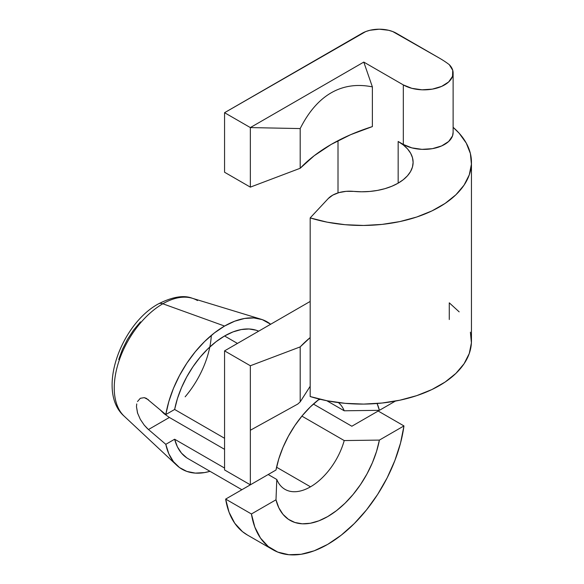 <?xml version="1.0" encoding="UTF-8"?>
<svg xmlns="http://www.w3.org/2000/svg" width="584" height="584" viewBox="0 0 584 584"><rect width="100%" height="100%" fill="white"/><g stroke="black" fill="none" stroke-linecap="round" stroke-linejoin="round"><path stroke-width="0.88" d="M120.939 412.479A68.708 39.668 -60 0 1 120.654 356.364A68.708 39.668 -60 0 1 162.827 303.775A12.154 7.015 -120 0 0 158.308 303.935A12.154 7.015 60 0 1 162.827 303.775A68.708 39.668 120 0 0 119.275 360.153A68.708 39.668 120 0 0 124.217 416.217C96.177 391.849 120.676 324.354 158.33 303.921C172.477 296.774 183.807 294.891 192.319 298.271A68.708 39.668 120 0 0 162.827 303.775L224.563 326.054L162.827 303.775A68.708 39.668 -60 0 1 197.472 300.548M275.991 470.025A75.351 43.508 -60 0 1 319.382 399.084L310.345 406.902L302.271 415.669L294.891 425.517L288.408 436.175L283.006 447.351L278.831 458.739L275.991 470.025L250.346 484.829L250.346 430.255L297.774 404.055L300.191 401.872L300.191 346.896A182.31 105.251 180 0 1 310.177 337.574L300.191 346.896L250.346 365.752L250.346 430.255L297.774 404.055L300.191 401.872L300.191 346.896L250.346 365.752L224.563 350.867L310.177 301.439L224.563 350.867L224.563 469.945L224.563 350.867L250.346 365.752L250.346 484.829L275.991 470.025M310.505 486.815L276.575 467.229L310.505 486.815A51.049 29.47 120 0 0 344.217 440.562A51.049 29.47 -60 0 1 310.505 486.815A51.049 29.47 -60 0 1 284.985 489.348A51.049 29.47 -60 0 1 276.794 479.486A51.049 29.47 120 0 0 310.505 486.815M273.005 549.792A109.383 63.152 -60 0 0 351.218 526.564A109.383 63.152 -60 0 0 403.96 425.918L378.176 411.034L351.838 426.24L313.396 404.048L351.838 426.24L378.176 411.034L403.96 425.918L379.396 440.095L344.217 440.562L301.899 416.122L344.217 440.562L379.396 440.095L403.96 425.918L400.536 443.03L394.879 460.513L387.163 477.829L377.622 494.451L366.548 509.861L354.276 523.585L341.195 535.207L327.697 544.376L314.192 550.8L301.11 554.282L288.846 554.72L277.765 552.099L268.224 546.5L260.508 538.098L254.85 527.148L251.427 513.978L275.991 499.794L278.831 507.81L283.006 514.373L288.408 519.307L294.891 522.483L302.271 523.811L310.345 523.249L318.901 520.818L327.697 516.584L336.486 510.664L345.042 503.218L353.116 494.451L360.496 484.603L366.978 473.945L372.38 462.769L376.556 451.388L379.396 440.095A75.351 43.508 -60 0 1 327.697 516.584A75.351 43.508 -60 0 1 275.991 499.794L276.794 479.486L268.195 474.529L276.794 479.486L275.991 499.794L251.427 513.978L225.65 499.094L251.989 483.888L225.65 499.094A109.383 63.152 120 0 0 247.222 534.908L273.005 549.792A109.383 63.152 -60 0 1 251.427 513.978L225.65 499.094L229.067 512.256L234.724 523.213L242.44 531.615L247.426 535.024M344.217 410.786L326.77 400.712L344.217 410.786A51.049 29.47 120 0 0 338.421 402.602A51.049 29.47 -60 0 1 344.217 410.786L379.396 410.326L377.096 403.493A75.351 43.508 -60 0 1 379.396 410.326L344.217 410.786M318.258 399.96A51.049 29.47 -60 0 1 320.426 399.339A51.049 29.47 120 0 0 318.258 399.96M224.563 335.983L237.454 343.421L224.563 335.983L216.109 341.669L207.882 348.816L200.1 357.233L192.99 366.679L186.734 376.914L181.5 387.645L177.427 398.595L174.638 409.464L165.805 414.56A85.074 49.122 -60 0 1 224.563 326.054A85.074 49.122 -60 0 1 261.092 319.236A85.074 49.122 -60 0 1 270.647 324.259L262.274 319.623L253.828 317.937L244.557 318.462L234.702 321.193L224.563 326.054L214.423 332.902L204.575 341.545L195.297 351.729L186.858 363.16L179.5 375.527L173.426 388.462L168.82 401.595L165.805 414.56L174.638 409.464L224.563 438.285L174.638 409.464A72.92 42.099 120 0 1 224.563 335.983A72.92 42.099 120 0 1 258.668 331.172L256.142 330.216L249.025 328.982L241.25 329.551L233.023 331.902L224.563 335.983M140.313 398.303L137.503 401.529L140.328 398.295L144.27 397.646L146.372 398.361L165.805 414.56M137.656 413.421L136.474 406.698L136.736 403.916M165.805 444.329L174.638 439.234L165.805 444.329L168.82 453.812L173.426 461.63L179.5 467.558L186.858 471.419L195.297 473.106L204.575 472.58L210.014 471.324A85.074 49.122 -60 0 1 176.762 465.295A85.074 49.122 -60 0 1 165.805 444.329L147.431 428.619L144.27 425.181L140.306 419.341M148.453 429.539L169.367 417.465L224.563 449.337L169.367 417.465L148.453 429.539L144.16 425.042M241.878 489.721L188.106 458.674A72.92 42.099 120 0 1 174.638 439.234L224.563 468.054L174.638 439.234L177.427 446.877L181.5 453.126L186.734 457.819M372.38 86.899L372.38 126.589A182.31 105.251 0 0 0 300.191 168.272L300.191 128.575C304.373 120.216 309.038 113.07 314.199 107.12C319.39 101.127 325.032 96.375 331.135 92.849C337.231 89.33 343.735 87.067 350.656 86.067C357.532 85.067 364.774 85.344 372.38 86.899L372.38 126.589L350.656 134.678L331.135 144.452L314.199 155.724L300.191 168.272L300.191 128.575L250.346 127.582L250.346 187.128L300.191 168.272L250.346 187.128L250.346 127.582L363.788 62.086L403.325 84.914L411.895 88.337L422.006 89.805L432.364 89.126L441.65 86.388L448.673 81.942L452.534 76.351L452.746 70.328L449.279 64.656A109.383 63.152 0 0 0 439.416 58.123L392.762 31.565L388.557 30.266L379.257 29.2L369.957 30.266L365.752 31.565L224.563 112.697L250.346 127.582L224.563 112.697L362.073 33.31A24.309 14.031 180 0 1 396.448 33.31L439.416 58.123A109.383 63.152 180 0 1 449.279 64.656A29.171 16.841 180 0 1 453.118 73.007A29.171 16.841 180 0 1 435.109 88.564A29.171 16.841 180 0 1 403.325 84.914L363.788 62.086L372.38 86.899L363.788 62.086L250.346 127.582L300.191 128.575C304.344 120.253 309.016 113.099 314.199 107.12C319.382 101.134 325.025 96.375 331.135 92.849C337.238 89.323 343.75 87.06 350.656 86.067C357.569 85.067 364.81 85.344 372.38 86.899M338.005 140.686L338.005 192.895L338.005 140.686M453.118 73.007L453.118 132.546A29.171 16.841 0 0 1 435.109 148.102A29.171 16.841 0 0 1 403.325 144.452L398.164 141.474A51.049 29.47 180 0 1 413.114 162.315A51.049 29.47 180 0 1 353.641 191.384L346.122 191.333L338.939 192.618L332.778 195.107L328.23 198.567L310.177 217.905L327.171 222.168L345.166 224.709L363.642 225.461L382.082 224.402L399.938 221.562L416.713 217.022L431.926 210.912L445.125 203.407L455.951 194.727L464.076 185.113L469.281 174.85L471.405 164.228L470.397 153.548L466.273 143.117L459.17 133.24L453.118 127.312A109.383 63.152 180 0 1 471.456 162.315A109.383 63.152 180 0 1 310.177 217.905L310.177 396.536L310.177 217.905L328.23 198.567A24.309 14.031 180 0 1 353.641 191.384L361.649 191.786L369.665 191.457L377.498 190.406L384.944 188.661L391.827 186.26L397.967 183.267L403.216 179.755L407.45 175.813L410.559 171.528L412.465 167.024L413.114 162.396L412.508 157.768L410.647 153.256L407.581 148.964L403.383 145.007L398.164 141.474L398.164 183.157L398.164 141.474L403.325 144.452L403.325 84.914L403.325 144.452L411.895 147.883L422.006 149.351L432.364 148.672L441.65 145.927L448.673 141.481L452.534 135.889L453.118 132.283M310.177 386.279L300.191 401.872L310.177 386.287M224.563 172.236L224.563 112.697L224.563 172.236L250.346 187.128L224.563 172.236M470.397 332.172L471.405 342.852L469.281 353.473L464.076 363.744L455.951 373.351L445.125 382.038L431.926 389.535L416.713 395.645L399.938 400.186L382.082 403.026L363.642 404.084L345.166 403.332L327.171 400.792L310.177 396.536A109.383 63.152 0 0 0 471.456 340.939L471.456 162.315M224.563 469.945L250.346 484.829L224.563 469.945M449.279 319.521L449.279 302.819L459.17 311.863M395.39 401.091L379.396 410.326L395.39 401.091M140.452 321.879L133.517 330.164L127.436 339.443L122.443 349.349L118.734 359.503M160.111 409.822L163.951 413.589M164.038 413.662L169.367 417.465M140.328 398.295L144.27 397.646L148.453 399.77M140.335 419.392L137.51 412.946L136.474 406.698M211.306 335.42A68.708 39.668 -60 0 1 185.15 396.806M176.762 465.295L124.217 416.217M261.092 319.236L192.319 298.271"/></g></svg>
